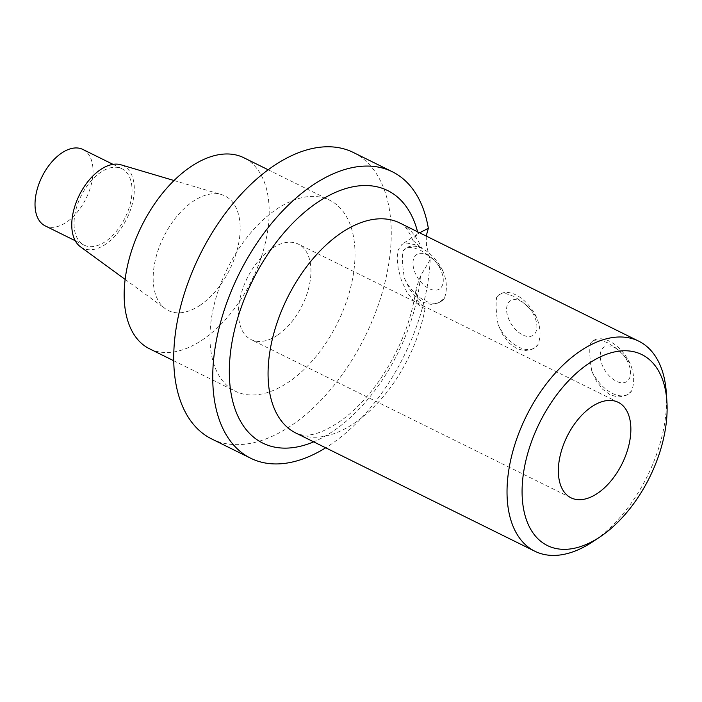 <?xml version="1.0" encoding="UTF-8"?>
<svg xmlns="http://www.w3.org/2000/svg" width="702" height="702" viewBox="0 0 702 702"><rect width="100%" height="100%" fill="white"/><g stroke="black" fill="none" stroke-linecap="round" stroke-linejoin="round"><path stroke-width="0.53" stroke-dasharray="3.51 2.63" d="M426.193 236.047L426.509 245.463L430.15 259.722L420.489 276L416.119 288.417L417.251 300.535L425.079 308.59L422.121 307.362L413.689 301.114L406.756 291.909L401.474 280.563L398.183 268.506L397.113 257.915L398.139 249.956L401.939 244.366L406.765 243.006L414.549 244.612L421.586 247.973L412.995 240.505L417.032 234.424L419.603 232.783M430.15 259.722A159.793 92.111 -63.7 0 1 325.693 447.797M666.33 392.883A117.181 67.541 -63.7 0 1 592.69 541.777M536.442 317.12L529.834 308.564L521.788 301.404L513.592 296.305L506.475 293.769L500.833 293.91L499.052 294.761L496.604 297.42C495.63 304.598 496.165 313.75 498.183 324.868L502.807 334.731L509.117 343.041L516.637 348.578L524.394 350.702L531.651 349.491L534.213 348.131L538.022 344.568C541.128 335.986 540.593 326.834 536.442 317.12A31.959 18.594 -123.4 0 0 499.727 294.305A31.959 18.594 -123.4 0 0 496.604 297.42M630.071 363.425L623.464 354.87L615.417 347.709L607.221 342.611L600.105 340.075L594.471 340.216L592.681 341.067L590.233 343.726C589.268 350.903 589.794 360.056 591.812 371.174L596.437 381.046L602.746 389.347L610.275 394.884L618.023 397.007L625.28 395.796L627.842 394.436L631.651 390.882C634.757 382.292 634.231 373.139 630.071 363.425A31.959 18.594 -123.4 0 0 593.365 340.619A31.959 18.594 -123.4 0 0 590.233 343.726M402.974 251.114L406.827 247.736L412.644 247.42L419.998 250.009L427.913 254.914L435.626 261.653L442.813 270.814C446.963 280.528 447.49 289.68 444.392 298.262L438.548 302.957L431.002 304.405L422.973 302.255L415.698 296.937L409.599 289.136L404.554 278.562C402.527 267.444 402 258.292 402.974 251.114A31.959 18.594 -123.4 0 1 406.098 247.999L405.423 248.447M498.183 324.868A31.959 18.594 -123.4 0 0 534.898 347.683A31.959 18.594 -123.4 0 0 538.022 344.568M509.398 320.577A20.639 12.004 56.6 0 1 513.996 299.64A20.639 12.004 56.6 0 1 535.345 318.515A20.639 12.004 56.6 0 1 529.501 336.504A20.639 12.004 56.6 0 1 509.398 320.577M591.812 371.174A31.959 18.594 -123.4 0 0 628.527 393.989A31.959 18.594 -123.4 0 0 631.651 390.882M603.027 366.883A20.639 12.004 56.6 0 1 607.625 345.946A20.639 12.004 56.6 0 1 628.974 364.821A20.639 12.004 56.6 0 1 623.139 382.809A20.639 12.004 56.6 0 1 603.027 366.883M277.202 335.398A53.264 30.704 -63.7 0 1 251.079 339.592A53.264 30.704 -63.7 0 1 247.174 278.238A53.264 30.704 -63.7 0 1 298.306 244.103A53.264 30.704 -63.7 0 1 309.117 286.319A53.264 30.704 -63.7 0 1 277.202 335.398M211.662 438.934A159.793 92.111 116.3 0 0 365.058 336.539A159.793 92.111 116.3 0 0 353.334 152.474M82.915 149.465A42.611 24.561 -63.7 0 1 91.567 183.24A42.611 24.561 -63.7 0 1 66.032 222.499A42.611 24.561 -63.7 0 1 45.139 225.851M105.046 241.795A42.611 24.561 -63.7 0 1 84.152 245.147A42.611 24.561 -63.7 0 1 81.02 196.06A42.611 24.561 -63.7 0 1 121.929 168.752A42.611 24.561 -63.7 0 1 130.572 202.527A42.611 24.561 -63.7 0 1 105.046 241.795M80.414 246.771A45.946 26.483 116.3 0 0 105.203 244.524A45.946 26.483 116.3 0 0 133.187 200.079A45.946 26.483 116.3 0 0 120.955 164.803M199.684 305.519A63.917 36.846 116.3 0 0 238.601 243.699A63.917 36.846 116.3 0 0 221.586 194.63A63.917 36.846 116.3 0 0 163.645 236.925A63.917 36.846 116.3 0 0 165.198 308.643A63.917 36.846 116.3 0 0 199.684 305.519M149.447 348.745A106.528 61.407 116.3 0 0 229.221 315.216A106.528 61.407 116.3 0 0 269.015 205.598A106.528 61.407 116.3 0 0 243.892 157.774M354.843 248.043A106.528 61.407 -63.7 0 1 315.049 357.669A106.528 61.407 -63.7 0 1 235.275 391.19A106.528 61.407 -63.7 0 1 213.654 306.756A106.528 61.407 -63.7 0 1 277.474 208.599A106.528 61.407 -63.7 0 1 329.721 200.219A106.528 61.407 -63.7 0 1 354.843 248.043M404.554 278.562A31.959 18.594 -123.4 0 0 441.26 301.377A31.959 18.594 -123.4 0 0 444.392 298.262M442.813 270.814A31.959 18.594 -123.4 0 0 406.098 247.999M415.768 274.263A20.639 12.004 56.6 0 1 420.366 253.334A20.639 12.004 56.6 0 1 441.707 272.209A20.639 12.004 56.6 0 1 435.872 290.189A20.639 12.004 56.6 0 1 415.768 274.263M420.489 276A140.865 81.195 -63.7 0 1 313.671 441.848M417.567 231.783A140.865 81.195 -63.7 0 1 418.059 233.757M425.079 308.59A117.181 67.541 -63.7 0 1 295.884 433.055C299.324 434.152 298.35 435.003 307.028 435.021C316.304 434.977 328.492 429.571 343.576 418.813C355.853 409.512 367.506 397.148 378.536 381.73C399.017 352.062 411.565 320.954 416.154 288.417M412.987 240.505C408.029 229.449 403.632 223.605 399.78 222.982A117.181 67.541 -63.7 0 1 421.586 247.973M417.023 234.424L401.939 244.366M499.727 294.305L499.052 294.752M534.898 347.683L534.213 348.131M593.365 340.619L592.681 341.067M628.527 393.989L627.842 394.436M618.216 402.316L298.306 244.103M570.989 497.806L251.079 339.592M121.929 168.752L113.04 164.365M84.152 245.147L75.263 240.751M125.131 279.405L165.198 308.643M174.026 180.528L221.586 194.63M173.736 360.758L235.275 391.19M268.182 169.787L329.721 200.219M441.26 301.377L440.584 301.825"/><path stroke-width="1.05" d="M419.603 232.783L428.343 228.317L426.193 236.047M522.253 497.727A106.528 61.407 116.3 0 0 599.956 536.942A106.528 61.407 116.3 0 0 666.9 401.588A106.528 61.407 116.3 0 0 589.241 363.18A106.528 61.407 116.3 0 0 522.253 497.727M597.112 493.611A53.264 30.704 -63.7 0 1 570.989 497.806A53.264 30.704 -63.7 0 1 567.084 436.451A53.264 30.704 -63.7 0 1 618.216 402.316A53.264 30.704 -63.7 0 1 629.027 444.541A53.264 30.704 -63.7 0 1 597.112 493.611M325.693 447.797A159.793 92.111 -63.7 0 1 250.675 458.231A159.793 92.111 -63.7 0 1 218.243 331.572A159.793 92.111 -63.7 0 1 313.978 184.345A159.793 92.111 -63.7 0 1 392.348 171.771A159.793 92.111 -63.7 0 1 428.343 228.317M599.956 536.942L592.69 541.777A117.181 67.541 -63.7 0 1 534.854 551.237A117.181 67.541 -63.7 0 1 507.213 498.631A117.181 67.541 -63.7 0 1 550.991 378.045A117.181 67.541 -63.7 0 1 638.741 341.172A117.181 67.541 -63.7 0 1 666.33 392.883L666.9 401.588M392.348 171.771L353.334 152.474A159.793 92.111 116.3 0 0 274.965 165.049A159.793 92.111 116.3 0 0 179.229 312.276A159.793 92.111 116.3 0 0 211.662 438.934L250.675 458.231M75.263 240.751L45.139 225.851A42.611 24.561 -63.7 0 1 42.006 176.764A42.611 24.561 -63.7 0 1 82.915 149.465L113.04 164.365M174.026 180.528L120.955 164.803A45.946 26.483 116.3 0 0 87.627 181.915A45.946 26.483 116.3 0 0 71.832 227.509A45.946 26.483 116.3 0 0 80.414 246.771L125.131 279.405M268.182 169.787L243.892 157.774A106.528 61.407 116.3 0 0 141.629 226.035A106.528 61.407 116.3 0 0 149.447 348.745L173.736 360.758M313.671 441.848A140.865 81.195 -63.7 0 1 229.326 372.999A140.865 81.195 -63.7 0 1 311.653 206.537A140.865 81.195 -63.7 0 1 417.567 231.783M534.854 551.237L295.884 433.055A117.181 67.541 -63.7 0 1 268.252 380.449A117.181 67.541 -63.7 0 1 312.021 259.863A117.181 67.541 -63.7 0 1 399.78 222.982L638.741 341.172"/></g></svg>
